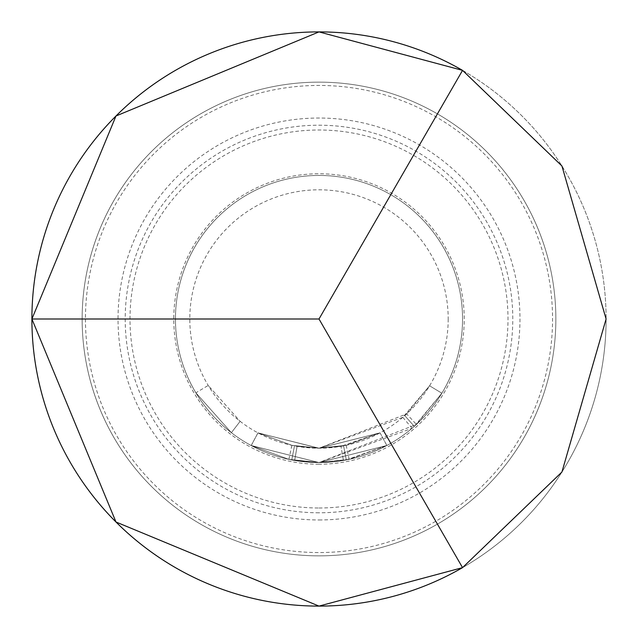 <?xml version="1.0" encoding="UTF-8"?>
<svg xmlns="http://www.w3.org/2000/svg" width="638" height="638" viewBox="0 0 638 638"><rect width="100%" height="100%" fill="white"/><g stroke="black" fill="none" stroke-linecap="round" stroke-linejoin="round"><path stroke-width="0.48" stroke-dasharray="3.19 2.39" d="M195.89 392.825L231.371 432.7L195.89 392.825L208.203 385.44L240.127 421.327L208.203 385.44M555.857 319A236.857 236.857 0 0 1 319 555.857A236.857 236.857 0 0 1 82.142 319A236.857 236.857 0 0 1 319 82.142A236.857 236.857 0 0 1 555.857 319A236.857 236.857 0 0 0 319 82.142A236.857 236.857 0 0 0 82.142 319A236.857 236.857 0 0 0 319 555.857A236.857 236.857 0 0 0 555.857 319A236.857 236.857 0 0 0 319 82.142A236.857 236.857 0 0 0 82.142 319A236.857 236.857 0 0 0 319 555.857A236.857 236.857 0 0 0 555.857 319A236.857 236.857 0 0 0 319 82.142A236.857 236.857 0 0 0 82.142 319A236.857 236.857 0 0 0 319 555.857A236.857 236.857 0 0 0 555.857 319A236.857 236.857 0 0 0 319 82.142A236.857 236.857 0 0 0 82.142 319M319 519.97A200.97 200.97 0 0 0 519.97 319A200.97 200.97 0 0 0 319 118.03A200.97 200.97 0 0 0 118.03 319A200.97 200.97 0 0 0 319 519.97M406.669 413.902L429.589 385.791L402.801 417.332L319 448.203L380.089 432.843L319 448.187L380.073 432.851L319 448.195L257.959 432.867L291.909 445.324L257.975 432.875L319 448.195L380.089 432.843L319 448.179L291.925 445.324L319 448.179L297.085 446.321L319 448.187L340.987 446.313L380.081 432.843L346.163 445.308L319 448.211L297.069 446.321L319 448.203L291.901 445.324L319 448.179L297.061 446.321L319 448.187L380.073 432.851L319 448.179L257.959 432.867L291.885 445.316L257.951 432.867L319 448.251L257.959 432.867L319 448.179L291.909 445.324L257.959 432.867L291.901 445.324L319 448.227L406.669 413.902L416.407 424.445L441.879 393.215L414.285 426.367L412.108 428.257L319 462.574L291.765 459.942L319 462.534A143.55 143.55 0 0 0 462.55 319A143.55 143.55 0 0 0 319 175.45A143.55 143.55 0 0 0 175.45 319A143.55 143.55 0 0 0 319 462.55A143.55 143.55 0 0 0 462.55 319A143.55 143.55 0 0 0 319 175.45A143.55 143.55 0 0 0 175.45 319A143.55 143.55 0 0 0 319 462.55L386.851 445.507L319 462.534L386.859 445.499L319 462.534L349.169 459.344L386.859 445.499L349.177 459.344L319 462.55L416.407 424.445M257.983 432.875L251.22 445.539L319 462.55L346.314 459.926L386.867 445.491L349.185 459.344L319 462.566L386.875 445.491L319 462.55L294.644 460.469L319 462.558L251.181 445.523L288.894 459.36L251.197 445.523L257.983 432.875L251.197 445.523M319 512.793A193.792 193.792 0 0 1 125.207 319A193.792 193.792 0 0 1 319 125.207A193.792 193.792 0 0 1 512.793 319A193.792 193.792 0 0 1 319 512.793M319 464.233A145.233 145.233 0 0 1 173.767 319A145.233 145.233 0 0 1 319 173.767A145.233 145.233 0 0 1 464.233 319A145.233 145.233 0 0 1 319 464.233M85.452 319A233.548 233.548 0 0 0 319 552.548A233.548 233.548 0 0 0 552.548 319A233.548 233.548 0 0 0 319 85.452A233.548 233.548 0 0 0 85.452 319M462.55 70.363A287.1 287.1 0 0 1 606.1 319A287.1 287.1 0 0 0 319 31.9A287.1 287.1 0 0 0 31.9 319A287.1 287.1 0 0 0 319 606.1A287.1 287.1 0 0 0 606.1 319A287.1 287.1 0 0 1 462.55 567.637M448.195 319A129.195 129.195 0 0 1 319 448.195A129.195 129.195 0 0 1 189.805 319A129.195 129.195 0 0 1 319 189.805A129.195 129.195 0 0 1 448.195 319M294.636 460.469L319 462.534L288.894 459.36L251.181 445.515L288.894 459.36L319 462.566L251.173 445.515L319 462.534L288.886 459.352L251.173 445.515L288.87 459.352L319 462.534L291.749 459.942L294.636 460.469L297.085 446.321L294.644 460.469L297.061 446.321M319 606.1A287.1 287.1 0 0 0 606.1 319A287.1 287.1 0 0 0 319 31.9A287.1 287.1 0 0 0 31.9 319A287.1 287.1 0 0 0 319 606.1M319 508A189 189 0 0 0 508 319A189 189 0 0 0 319 130A189 189 0 0 0 130 319A189 189 0 0 0 319 508M319 462.614L346.306 459.926L319 462.614M380.049 432.867L319 448.179L346.155 445.308L380.073 432.843L346.163 445.308L319 448.211L380.065 432.851L386.851 445.507M380.073 432.851L386.859 445.499M291.925 445.324L288.886 459.352M297.093 446.321L294.66 460.469M294.501 445.85L291.757 459.942L294.469 445.842M257.959 432.867L251.189 445.523M402.801 417.332L412.108 428.257M414.285 426.359L404.763 415.625L414.285 426.367M441.871 393.223L429.589 385.799L441.879 393.215M346.163 445.308L349.169 459.344M340.987 446.313L343.579 445.834L346.306 459.926L343.579 445.834L346.306 459.926L343.579 445.834L340.979 446.313L343.435 460.453L340.987 446.313L319 448.251L340.987 446.313L343.427 460.461M291.885 445.316L288.87 459.352M231.371 432.7L240.127 421.327L231.371 432.7"/><path stroke-width="0.96" d="M462.55 567.637A287.1 287.1 0 0 1 31.9 319L115.988 115.988L319 31.9L462.55 70.363L561.934 165.992L606.1 319L561.934 472.008L462.55 567.637L319 606.1L115.988 522.012L31.9 319L319 319L462.55 567.637M31.9 319A287.1 287.1 0 0 1 462.55 70.363L319 319"/></g></svg>
